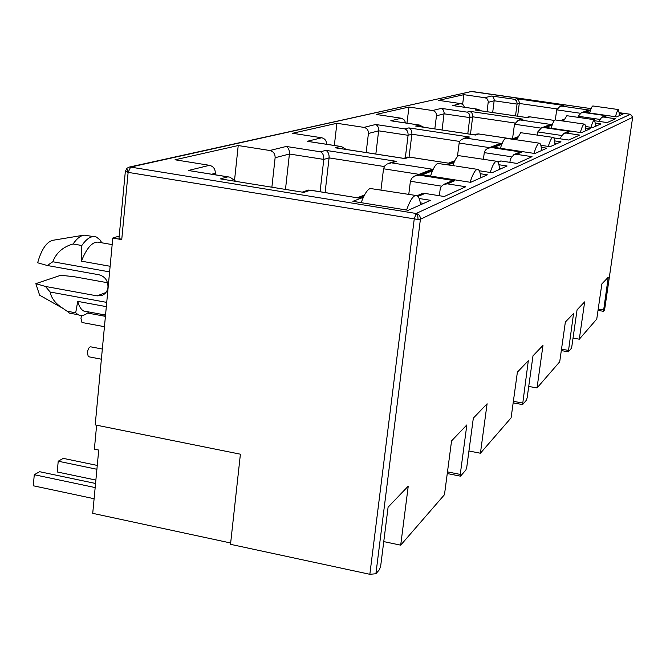 <?xml version="1.0" encoding="UTF-8"?>
<svg xmlns="http://www.w3.org/2000/svg" width="666" height="666" viewBox="0 0 666 666"><rect width="100%" height="100%" fill="white"/><g stroke="black" fill="none" stroke-linecap="round" stroke-linejoin="round"><path stroke-width="1" d="M632.692 117.108L630.369 114.286L416.133 213.486L414.219 219.106L369.846 574.3L230.511 544.322L240.401 454.195L95.196 424.908L112.787 238.045L119.206 236.055M471.794 91.442L129.154 167.108L126.781 168.34L129.154 167.108L130.603 167.091L128.13 172.377L125.341 171.279M105.894 292.532L97.069 295.87L101.657 295.554C105.32 294.139 107.434 291.333 107.992 287.138C107.984 280.627 105.003 276.507 99.034 274.783L47.303 265.509L52.805 261.755C56.252 252.78 63.012 246.853 73.094 243.981L81.818 245.513L81.394 261.164L110.131 266.267M604.553 309.973L603.479 311.313L598.018 310.381M603.479 311.313L608.241 277.247L601.864 283.907L596.761 319.064L579.303 339.194L584.665 301.873L577.072 309.798L571.861 346.278L571.295 348.435L568.348 351.831L573.551 313.478L565.359 322.036L559.715 361.788L537.029 387.945L542.981 345.404L532.983 355.844L527.181 397.577L526.49 400.1L522.585 404.603L528.313 360.722L517.39 372.127L511.097 417.848L480.419 453.23L487.096 403.771L473.326 418.148L466.808 466.891L465.925 469.938L460.514 476.173L460.264 474.408L466.849 424.916L451.565 440.875L444.48 494.672L400.699 545.154L408.25 486.122L388.095 507.167L380.719 565.734L379.52 569.572L375.907 573.751L369.846 574.3M603.471 309.99L598.21 309.082M579.303 339.194L573.026 338.095M568.289 350.374L561.505 349.167M537.029 387.945L528.729 386.422M522.452 403.005L513.369 401.307M480.419 453.23L468.939 450.99M460.264 474.408L447.477 471.878M400.699 545.154L383.758 541.6M632.642 116.533L632.65 117.341L420.404 219.289L418.065 219.489L417.757 215.651L416.133 213.486C419.064 214.277 420.487 216.209 420.404 219.289L375.907 573.751M578.055 117.341L578.205 116.25L599.392 119.331M462.629 104.329L463.869 94.664L485.281 97.785L487.196 98.934L488.295 101.415L487.046 111.713M464.435 107.251L463.469 105.103L461.188 103.671L438.611 100.358L463.869 94.664M568.348 351.831L561.305 350.582M537.312 135.04L537.737 131.926L561.446 135.448M406.968 123.193L408.949 107.043L432.567 110.531C435.248 111.205 436.546 112.962 436.463 115.801L434.815 128.896M405.527 122.977L404.562 120.196L401.798 118.298L376.14 114.444L408.949 107.043M522.585 404.603L513.161 402.847M483.408 159.241L484.282 152.631L511.188 156.726M334.332 145.471L336.896 123.293L363.936 127.381C366.999 128.18 368.498 130.211 368.423 133.483L366.158 152.539M326.54 144.272C326.556 140.776 324.933 138.603 321.678 137.762L292.574 133.283L336.896 123.293M460.514 476.173L447.261 473.543M408.774 194.339L410.398 181.244L441.5 186.155M234.607 179.62L238.22 145.538L269.822 150.499C273.41 151.448 275.183 153.854 275.125 157.734L271.886 187.154M215.151 174.758L215.301 173.277C215.343 169.022 213.403 166.367 209.482 165.318L175.025 159.79L238.22 145.538M118.989 238.32L121.736 239.602L112.787 238.045M480.236 173.701L487.395 174.817L470.629 182.334L422.244 174.75L432.509 170.821M619.621 113.253L623.484 113.811L616.608 116.891L585.164 112.346L590.459 110.315M562.712 120.946L563.677 120.571M595.862 123.152L600.982 123.901L592.782 127.581L585.547 126.515M598.884 121.362L601.731 117.258L603.737 117.058L615.559 118.773L607.176 122.577L595.496 120.871M560.639 138.828L560.872 137.138L563.977 133.3L566.258 133.075L579.661 135.065L568.714 140.026L553.821 137.92M514.402 139.452L517.132 138.403M554.678 140.884L560.988 141.825L550.124 146.695L540.842 145.305M585.722 128.022L590.292 128.688L581.418 132.667L545.812 127.414L552.172 124.983M509.898 162.346L510.347 159.016L513.911 154.57L516.533 154.321L532.026 156.677L517.107 163.445L500.974 160.972L497.627 161.497M448.135 164.835L453.971 162.596M498.934 164.735L507.092 165.992L492.032 172.744L479.27 170.762M541.217 147.344L546.811 148.185L534.915 153.513L493.897 147.303L501.798 144.281M439.335 195.721L440.218 188.911L441.2 186.572L443.856 184.332L447.419 183.858L465.767 186.746L444.264 196.503L425.008 193.44L421.02 194.039M419.155 198.51L430.494 200.324L408.233 210.306L352.863 201.323L363.361 197.303M603.887 116.342L606.676 115.809L603.737 117.058M484.84 97.694L491.683 96.012L514.51 99.309L516.741 98.701L563.886 105.494L561.938 106.144L589.626 110.14L581.418 112.721L578.205 116.25M230.652 542.99L92.724 513.344L98.726 450.05L94.372 449.159L96.628 425.199M491.683 96.012L493.464 97.344L494.264 99.933L492.673 112.537M566.858 132.076L570.063 131.452L566.258 133.075M432.567 110.531L441.375 108.367L467.057 112.146L469.921 111.372L522.993 119.164L520.487 119.997L551.723 124.592L543.872 127.589L541.416 127.897L537.737 131.926M441.375 108.367L443.298 109.898L444.164 112.845L442.066 129.987M517.89 152.88L521.669 152.131L516.533 154.321M363.936 127.381L375.674 124.5L405.028 128.921L408.841 127.897L469.53 137.029L466.192 138.145L502.022 143.548L491.5 147.552L487.62 148.335L485.273 150.25L484.282 152.631M375.674 124.5C377.788 125.508 378.771 127.614 378.629 130.827L375.84 154.046M450.133 181.668L454.736 180.727L447.419 183.858M432.917 169.897L419.147 175.141L414.427 176.115L411.58 178.413L410.398 181.244M269.822 150.499L286.255 146.462C288.52 147.702 289.577 150.225 289.419 154.013L285.481 189.352M480.735 177.356L481.485 177.472M595.97 125.608L596.886 125.741M589.626 110.14L587.096 110.573M561.938 106.144L560.006 106.352L556.693 109.84L580.277 113.253M563.886 105.494L561.571 105.827M516.741 98.701L518.564 100.033L519.38 102.622L517.624 116.192M514.51 99.309L516.333 100.649L517.157 103.247L515.534 115.884M554.453 120.446L529.895 116.858L527.489 117.657L475.074 109.973L477.822 109.232L453.721 105.703M477.822 109.232L481.493 110.897M475.074 109.973L476.023 110.115M527.489 117.657L526.848 117.566M529.895 116.858L528.121 116.958M551.723 124.592L548.817 125.091M520.487 119.997L518.273 120.238L514.485 124.209L540.875 128.105M522.993 119.164L520.337 119.555M469.921 111.372L471.894 112.904L472.777 115.842L470.471 134.249M467.057 112.146L469.039 113.695L469.921 116.65L467.782 133.841M517.424 137.671L513.469 139.177L478.696 133.966L475.507 135.031L415.659 126.049L419.297 125.066L392.058 120.979M419.297 125.066L423.884 127.256M415.659 126.049L416.949 126.24M475.507 135.031L474.683 134.907M478.696 133.966L476.748 134.057M513.469 139.177L512.629 139.052M554.92 143.748L556.26 143.948M502.022 143.548L498.609 144.139M466.192 138.145L461.671 139.311L459.906 141.05L459.165 143.032L489.435 147.619M469.53 137.029L466.416 137.496M408.841 127.897C411.014 128.904 412.029 131.011 411.879 134.207L409.066 157.034L448.842 163.22M405.028 128.921C407.217 129.945 408.233 132.068 408.091 135.29L405.311 157.834M454.345 161.721L449.958 163.395L409.407 157.126L404.986 158.6L335.273 147.794L340.301 146.437L309.016 141.6M340.301 146.437L341.541 146.587L346.22 149.45M335.273 147.794L337.121 148.085M404.986 158.6L403.904 158.433M409.407 157.126L407.259 157.184M449.958 163.395L449.2 163.237M499.45 168.182L501.498 168.498M433.1 169.489L429.853 170.23M286.255 146.462L320.496 151.798L325.799 150.358L396.661 161.38L387.063 164.044L384.732 165.976L383.533 168.781L419.006 174.342M396.661 161.38L392.89 161.963M325.799 150.358C328.155 151.607 329.254 154.121 329.087 157.892L325.091 192.532M320.496 151.798C322.86 153.063 323.959 155.594 323.793 159.407L320.08 191.725M363.886 196.212L358.999 198.077L310.381 190.218L303.854 192.399L220.404 178.871L227.805 176.873L188.37 170.496L228.521 176.923M227.805 176.873L229.912 177.148L235.839 181.31M220.404 178.871L303.854 192.399M310.381 190.218L308.025 190.201M358.999 198.077L310.015 190.093M420.288 202.855L423.659 203.396M555.311 119.88L556.693 109.84M512.52 138.861L514.485 124.209M457.425 156.61L459.165 143.032M380.977 189.893L383.533 168.781M106.327 306.635L77.731 301.373C79.054 306.368 81.044 309.582 83.7 311.014L87.179 311.655M112.171 244.605L99.883 242.466C93.357 240.526 87.196 246.761 81.394 261.164M77.731 301.373L75.699 312.804L78.155 314.743C81.468 316.375 85.023 315.443 88.844 311.963M101.823 242.807L99.992 239.927L96.52 237.113C91.883 235.306 86.98 238.103 81.818 245.513M75.699 312.804L67.033 311.197L69.522 313.145L73.593 313.902M93.315 236.563L84.107 235.123C80.436 235.697 76.765 238.644 73.094 243.981M67.033 311.197L63.187 308.533C55.719 303.871 51.374 298.376 50.141 292.024L45.463 286.455L35.839 283.649L39.61 295.188L44.58 297.993M35.839 283.649L60.739 275.274L73.934 276.673L107.542 282.734M83.725 235.181L52.814 240.301C46.503 241.958 41.45 249.45 37.646 262.787L47.303 265.509M97.069 295.87L45.463 286.455M106.726 302.389L50.141 292.024M52.805 261.755L109.599 271.895M604.695 107.601L592.823 105.961C591.916 106.377 590.85 108.724 589.626 112.987M615.442 116.725C616.616 112.429 617.623 110.073 618.448 109.64L619.646 115.534M594.646 119.755L566.849 115.709L563.511 121.062M591.008 127.314C592.315 122.794 593.448 120.288 594.413 119.797L595.97 126.149M553.005 137.379L520.695 132.692L516.633 139.785M548.301 146.42C549.925 141.084 551.381 138.087 552.672 137.454L553.238 137.412C554.254 137.837 554.82 140.21 554.945 144.539M496.57 161.255L458.749 155.653C456.901 156.427 454.928 159.732 452.838 165.559M490.209 172.461C492.316 165.951 494.272 162.254 496.078 161.38L497.077 161.339C498.401 161.938 499.217 164.619 499.533 169.38M415.734 195.454L370.188 188.478C367.224 189.727 364.219 194.455 361.172 202.672M406.585 210.04C409.49 201.74 412.304 196.945 415.026 195.654L416.991 195.654C418.748 196.595 419.938 199.634 420.562 204.778M95.554 483.474L39.627 471.703L34.274 474.716L95.171 487.57M94.114 498.717L33.3 485.78L34.274 474.716M95.879 480.078L57.243 471.969L58.217 461.213L96.903 469.272M97.269 465.434L63.27 458.366L58.217 461.213M568.414 121.778L555.136 119.93C553.954 120.463 552.622 123.218 551.132 128.205M580.327 132.509C581.759 127.497 583.016 124.717 584.099 124.167L584.498 124.134C585.339 124.467 585.78 126.657 585.814 130.703M520.695 140.393L505.636 138.278C504.037 138.986 502.289 142.324 500.407 148.293M534.015 153.38C535.822 147.369 537.454 143.998 538.919 143.265L539.577 143.223C540.667 143.681 541.292 146.137 541.466 150.583M455.136 165.917L437.737 163.445C435.439 164.444 433.042 168.64 430.552 176.049M470.129 182.259C472.51 174.792 474.758 170.538 476.864 169.505L478.046 169.464C479.47 170.138 480.386 172.91 480.769 177.789M101.232 314.252L102.031 314.643M102.339 349.042L90.842 346.853C89.194 346.745 88.037 348.718 87.371 352.764L88.303 356.693L88.794 356.793M81.56 315.542L80.961 318.39L81.968 322.494L82.459 322.585M418.065 219.489L128.13 172.377L126.781 168.34L125.316 171.595L118.956 238.711M604.537 310.098L632.65 117.341L604.57 310.015M632.692 116.816L630.402 114.277L619.596 112.721L630.419 114.294M121.736 239.602L128.13 172.377M563.911 119.947L561.688 120.796M452.788 105.561L460.805 103.596M583.549 112.462L606.676 115.809M554.82 137.962L554.029 138.303M390.784 120.787L401.332 118.198M543.872 127.589L570.063 131.452M500.974 160.972L498.026 162.229M307.192 141.317L321.678 137.762M491.5 147.552L521.669 152.131M425.008 193.44L417.973 196.445M188.37 170.496L209.482 165.318M391.999 162.937L433.166 169.355M419.147 175.141L454.736 180.727M591.083 108.625L471.711 91.425L130.603 167.091L416.133 213.486M488.278 102.331L494.222 100.782L517.116 104.104L519.33 103.463L556.951 108.916M436.463 115.801L444.114 113.811L469.88 117.616L472.727 116.8L514.835 123.01M368.423 133.483L378.629 130.827L408.091 135.29L411.879 134.207L459.682 141.442M275.125 157.734L289.419 154.013L323.793 159.407L329.087 157.892L384.34 166.542M211.721 174.209L215.301 173.277M470.887 91.45L591.092 108.616M604.403 116.125L601.731 117.258M587.545 110.398L581.418 112.721M561.971 105.694L560.006 106.352M478.404 109.299L453.363 105.636M475.657 110.04L527.097 117.582M528.429 116.858L526.515 117.499M554.47 120.438L529.503 116.783M564.177 119.264L560.572 120.629M567.44 131.826L563.977 133.3M549.333 124.9L541.416 127.897M520.787 119.397L518.273 120.238M419.763 125.108L391.608 120.887M416.5 126.149L474.983 134.923M477.089 133.949L474.4 134.84M512.928 139.069L478.404 133.899M517.757 136.88L512.246 138.969M518.581 152.589L513.911 154.57M499.209 143.914L488.603 147.935M466.949 137.321L463.586 138.436M340.884 146.487L308.441 141.475M336.546 147.952L404.245 158.441M407.634 157.059L403.713 158.358M454.786 160.764L448.543 163.137M498.235 161.23L497.46 161.563M450.974 181.31L444.322 184.141M430.586 169.947L415.617 175.633M393.539 161.746L388.836 163.312M308.433 190.068L302.356 192.091M364.502 195.021L357.334 197.744M421.753 193.731L417.099 195.704M83.7 311.014L105.536 315.051M69.522 313.145L78.155 314.743M39.61 295.188L63.137 308.491M102.289 295.313L101.657 295.554M605.003 107.642L618.631 109.599M568.872 121.845L584.348 124.109M521.411 140.501L539.293 143.182M456.318 166.1L477.405 169.364M105.519 315.284L101.598 314.56M101.382 359.207L88.303 356.693M105.411 316.35L87.571 313.045M104.445 326.69L81.968 322.494"/></g></svg>

